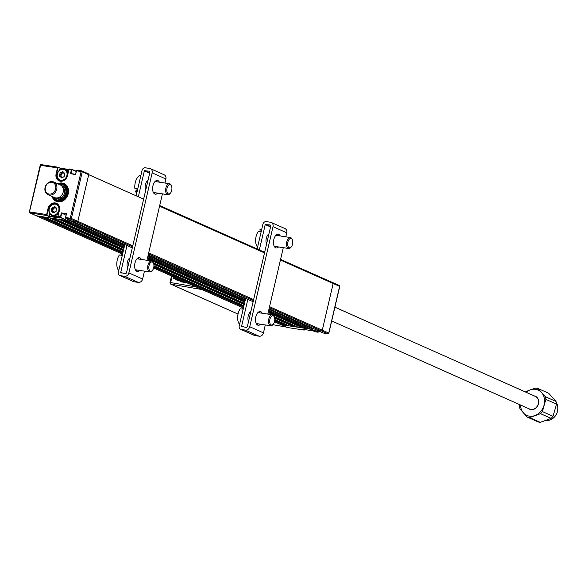 <?xml version="1.0" encoding="UTF-8"?>
<svg xmlns="http://www.w3.org/2000/svg" width="587" height="587" viewBox="0 0 587 587"><rect width="100%" height="100%" fill="white"/><g stroke="black" fill="none" stroke-linecap="round" stroke-linejoin="round"><path stroke-width="0.88" d="M52.06 196.447A9.715 8.167 -66 0 0 56.154 201.312A9.715 8.167 -66 0 0 57.915 201.825A9.715 8.167 -66 0 0 67.96 194.737A9.715 8.167 -66 0 0 64.056 183.562A9.715 8.167 -66 0 0 62.288 183.049A9.715 8.167 -66 0 0 57.702 183.775M57.005 204.144A6.523 5.481 114 0 1 57.379 204.188A6.523 5.481 114 0 1 57.475 204.203M143.639 199.118L88.703 174.662L77.844 221.343A0.829 0.697 114 0 1 76.956 222.04A0.829 0.697 -66 0 0 77.844 221.343L88.703 174.662A0.829 0.697 -66 0 0 88.197 173.752A0.829 0.697 114 0 1 88.703 174.662L82.253 171.786L76.486 170.78L75.606 174.537L71.731 173.935M70.484 173.745L71.357 169.988L71.731 170.091L70.917 173.576L75.657 174.332M68.752 169.716L64.702 169.093M62.882 168.807L60.424 168.432L60.116 169.753M61.231 174.875L61.114 174.86A3.749 3.148 114 0 1 61.246 174.508M43.665 165.725L41.215 164.631L58.15 167.251L56.499 173.855A6.523 5.481 -66 0 0 59.316 180.657A6.523 5.481 -66 0 0 67.446 175.542L67.542 175.513A6.802 5.716 114 0 1 60.3 181.214A6.802 5.716 114 0 1 56.125 173.759L57.497 167.853L40.327 165.329M40.613 165.255L29.489 211.914M49.851 213.881L49.308 216.185L59.214 217.711M55.105 207.226A3.749 3.148 -66 0 0 54.129 207.908M53.043 209.603A3.749 3.148 -66 0 0 52.859 210.285M52.815 211.408A3.749 3.148 -66 0 0 53.212 212.736M49.037 209.031L48.376 208.737L46.857 215.532L29.974 212.927A0.829 0.697 114 0 1 29.46 212.017L32.329 213.294M47.158 215.297L49.389 216.515L59.962 218.041M48.941 216.089L49.565 213.419M48.376 208.737L48.009 208.634A6.802 5.716 114 0 1 55.244 202.941A6.802 5.716 114 0 1 59.419 210.395L59.324 210.417A6.523 5.481 -66 0 0 56.506 203.623A6.523 5.481 -66 0 0 55.317 203.271A6.523 5.481 -66 0 0 48.376 208.737M59.419 210.395L57.952 216.324L59.324 210.417M58.047 216.295L60.865 216.772L61.011 217.432L67.175 220.536L60.718 217.667L58.223 217.271L57.952 216.324M60.498 216.676L61.371 212.92L66.052 215.231M75.576 174.295L76.383 170.802L76.787 170.391L78.284 171.059M79.531 171.25L76.787 170.391M77.08 170.157L81.74 170.876L88.197 173.752M61.371 212.92L66.492 213.705L65.619 217.461L71.387 218.474L82.253 171.786A0.829 0.697 -66 0 0 81.74 170.876M132.779 245.799L71.387 218.474A0.829 0.697 114 0 1 70.499 219.171L65.795 218.437L65.524 217.491L66.419 214.035M65.847 218.452L72.296 221.328L76.956 222.04L72.766 221.394L132.288 247.897M66.338 213.998L61.679 213.286L60.865 216.772M67.468 220.301L67.703 219.289L67.593 219.765L124.664 245.175M121.817 252.799L39.923 216.339L36.431 215.803A0.829 0.697 114 0 1 36.277 215.759A0.829 0.697 -66 0 0 36.431 215.803L67.175 220.536M29.82 212.883L36.277 215.759A0.829 0.697 114 0 1 36.145 215.671M36.365 212.956L36.152 213.881L36.365 212.956M41.215 164.631A0.829 0.697 -66 0 0 40.356 165.226M68.826 169.606L69.515 168.99L71.959 169.372L71.731 170.091M68.862 169.489L59.962 168.058M60.19 169.438L59.815 169.379L60.19 169.438M57.614 169.041L57.24 168.983L57.614 169.041M58.098 167.236L59.933 168.043L58.267 167.537M59.647 170.098L60.057 168.337M67.454 175.506L68.914 169.614L67.542 175.513M56.125 173.759L57.152 174.148M29.746 211.936L46.637 214.541L48.009 208.634M71.357 169.988L68.914 169.614M60.857 216.816A4.439 3.735 114 0 1 60.138 216.904M47.562 212.237L47.187 212.178M54.503 207.593L54.4 208.025M55.244 207.475L53.109 208.532L52.536 210.96L53.512 211.724L53.373 212.457M53.028 196.88A8.878 7.462 -66 0 0 60.674 200.923A8.878 7.462 -66 0 0 67.556 193.585A8.878 7.462 -66 0 0 58.671 184.201M57.856 183.841A9.715 8.167 114 0 1 64.13 183.599M56.227 201.341A9.715 8.167 114 0 1 52.214 196.52M59.793 184.707A8.049 6.765 114 0 1 66.94 189.799A8.049 6.765 114 0 1 62.714 199.279A8.049 6.765 114 0 1 54.151 197.379M63.198 186.226A6.941 5.833 114 0 1 65.979 195.053A6.941 5.833 114 0 1 57.563 198.89M318.77 331.626L318.895 331.112M316.576 329.96L323.114 332.983M323.21 333.02L327.869 333.739L321.412 330.87A0.829 0.697 -66 0 0 322.3 330.173A0.829 0.697 114 0 1 321.412 330.87L316.753 330.151M328.727 333.145L339.616 286.361L333.167 283.484A0.829 0.697 -66 0 0 332.8 282.618A0.829 0.697 114 0 1 333.167 283.484L322.3 330.173L328.757 333.042A0.829 0.697 114 0 1 327.869 333.739M332.939 282.699L339.11 285.443A0.829 0.697 -66 0 1 339.616 286.361L339.594 286.463M339.257 285.487L332.8 282.618A0.829 0.697 -66 0 0 332.653 282.574A0.829 0.697 114 0 1 332.8 282.618L280.564 259.366L332.653 282.574M315.542 331.816L318.088 332.235L311.631 329.358L280.887 324.626L287.337 327.502A0.829 0.697 114 0 1 287.19 327.458L280.733 324.582A0.829 0.697 -66 0 0 280.887 324.626A0.829 0.697 114 0 1 280.601 324.501M318.088 332.235L318.778 331.589M311.631 329.358L318.381 332M287.337 327.502L304.227 330.099L302.635 329.256L313.113 330.87L315.637 331.86M315.593 331.846L313.854 331.061M303.42 329.373L304.873 329.601M268.919 309.393L312.049 328.595L312.189 328.001L311.924 329.131M51.37 210.425L51.553 211.137A0.558 0.47 114 0 1 51.37 210.425L51.905 208.15A0.558 0.47 114 0 1 52.39 207.527L53.777 207.637L54.371 206.661A0.558 0.47 114 0 1 55.039 206.756L56.477 208.165A0.558 0.47 114 0 1 56.668 208.877L55.648 211.775L53.666 212.641A0.558 0.47 114 0 1 52.999 212.545L51.553 211.137M58.795 210.388A5.687 4.784 -66 0 0 55.295 204.151A5.687 4.784 -66 0 0 49.242 208.913A5.687 4.784 -66 0 0 52.735 215.15A5.687 4.784 -66 0 0 58.795 210.388M58.803 212.479A6.244 5.246 114 0 1 51.751 215.48A6.244 5.246 114 0 1 49.051 208.965A6.244 5.246 114 0 1 56.829 204.071A6.244 5.246 114 0 1 58.627 205.516M51.751 215.48L53.512 216.258A6.244 5.246 -66 0 0 58.003 215.906M56.447 208.436L55.53 207.981L55.229 207.101M53.711 212.604L54.782 211.9M52.632 211.313L53.894 212.318M53.109 208.532L52.287 208.165L52.309 209.28L53.131 209.647M54.474 208.062L53.652 207.695L52.529 207.857L53.351 208.224M66.911 175.506A5.687 4.784 -66 0 0 63.418 169.269A5.687 4.784 -66 0 0 57.357 174.038A5.687 4.784 -66 0 0 60.857 180.275A5.687 4.784 -66 0 0 66.911 175.506M62.149 180.965A6.244 5.246 114 0 1 59.867 180.598A6.244 5.246 114 0 1 57.166 174.09A6.244 5.246 114 0 1 64.952 169.188A6.244 5.246 114 0 1 67.821 173.723M68.393 171.279A6.244 5.246 -66 0 0 66.705 169.973L64.952 169.188M63.161 172.24L61.892 172.754L62.589 173.18L60.644 172.982L61.466 173.348L61.217 174.911L60.395 174.544L59.83 175.711L62.061 177.531M63.359 172.593L62.714 173.121M64.849 173.686L63.645 173.106L63.345 172.218M64.232 176.416L64.225 175.315M63.095 176.995L64.049 176.753M61.217 174.911L60.747 176.438M62.589 173.18L61.466 173.348M61.723 176.929L59.676 176.261A0.558 0.47 114 0 1 59.485 175.55L60.021 173.268A0.558 0.47 114 0 1 60.505 172.651L62.486 171.786A0.558 0.47 114 0 1 63.154 171.874L64.599 173.282A0.558 0.47 114 0 1 64.783 173.994L64.247 176.276A0.558 0.47 114 0 1 63.763 176.892L61.782 177.758A0.558 0.47 114 0 1 61.114 177.67L60.549 176.665M278.561 246.944A6.941 3.661 -81.2 0 1 276.176 247.978A6.941 3.661 -81.2 0 1 275.67 247.831A6.941 3.661 -81.2 0 1 273.696 240.076A6.941 3.661 -81.2 0 1 278.289 234.264A6.941 3.661 -81.2 0 1 278.788 234.418A6.941 3.661 -81.2 0 1 280.248 235.974M260.577 324.215A6.941 3.661 -81.2 0 1 258.192 325.249A6.941 3.661 -81.2 0 1 257.686 325.103A6.941 3.661 -81.2 0 1 255.712 317.347A6.941 3.661 -81.2 0 1 260.305 311.536A6.941 3.661 -81.2 0 1 260.811 311.69A6.941 3.661 -81.2 0 1 262.264 313.245M257.084 324.706A6.941 3.661 98.8 0 0 258.251 323.855M259.938 312.886A6.941 3.661 98.8 0 0 259.087 311.719M259.344 249.915L265.236 224.586L269.917 224.946A1.247 1.049 114 0 1 270.688 226.311L247.398 326.372A1.247 1.049 114 0 1 246.07 327.421L241.558 326.365L247.839 299.355M285.81 236.825L286.75 232.79A4.021 3.383 -66 0 0 285.011 228.592L271.275 222.473A4.021 3.383 114 0 1 273.014 226.67L249.732 326.732A4.021 3.383 114 0 1 245.447 330.099L241.154 329.439A3.133 2.634 114 0 1 240.582 329.27A3.133 2.634 114 0 1 239.225 326.005L245.652 298.387M257.157 248.939L262.91 224.227A3.133 2.634 114 0 1 266.249 221.6L270.541 222.26A4.021 3.383 114 0 1 271.275 222.473M275.31 246.445L275.083 247.428A6.941 3.661 98.8 0 0 276.228 246.584M266.557 244.06A6.105 3.221 -81.2 0 1 268.905 233.964M240.582 329.27L254.318 335.39A3.133 2.634 -66 0 0 254.883 335.551L259.183 336.219A4.021 3.383 -66 0 0 263.468 332.844L265.302 324.941M248.492 321.698A6.105 3.221 -81.2 0 1 250.84 311.609M257.326 323.716L257.099 324.699M267.826 314.096L283.286 247.67M277.922 235.614A6.941 3.661 98.8 0 0 277.064 234.448M139.721 270.416A6.941 3.661 -81.2 0 1 137.336 271.451A6.941 3.661 -81.2 0 1 136.83 271.304A6.941 3.661 -81.2 0 1 134.856 263.548A6.941 3.661 -81.2 0 1 139.449 257.737A6.941 3.661 -81.2 0 1 139.955 257.884A6.941 3.661 -81.2 0 1 141.408 259.439M136.228 270.908A6.941 3.661 98.8 0 0 137.395 270.057M139.082 259.087A6.941 3.661 98.8 0 0 138.231 257.92M157.705 193.145A6.941 3.661 -81.2 0 1 155.32 194.18A6.941 3.661 -81.2 0 1 154.814 194.033A6.941 3.661 -81.2 0 1 152.84 186.277A6.941 3.661 -81.2 0 1 157.433 180.466A6.941 3.661 -81.2 0 1 157.94 180.613A6.941 3.661 -81.2 0 1 159.393 182.168M154.212 193.637A6.941 3.661 98.8 0 0 155.372 192.785M157.067 181.816A6.941 3.661 98.8 0 0 156.208 180.649M138.488 196.117L144.387 170.788L149.061 171.147A1.247 1.049 114 0 1 149.832 172.512L126.55 272.573A1.247 1.049 114 0 1 125.214 273.615L120.702 272.559L126.983 245.557M136.301 195.141L142.054 170.428A3.133 2.634 114 0 1 145.393 167.801L149.685 168.462A4.021 3.383 114 0 1 150.419 168.674A4.021 3.383 114 0 1 152.158 172.871L128.876 272.933A4.021 3.383 114 0 1 124.591 276.301L120.298 275.641A3.133 2.634 114 0 1 119.726 275.472A3.133 2.634 114 0 1 118.369 272.199L124.796 244.581M119.726 275.472L133.462 281.584A3.133 2.634 -66 0 0 134.034 281.753L138.327 282.413A4.021 3.383 -66 0 0 142.612 279.045L144.446 271.143M127.636 267.899A6.105 3.221 -81.2 0 1 129.984 257.803M136.47 269.91L136.243 270.901M146.97 260.298L162.43 193.871M164.954 183.027L165.894 178.984A4.021 3.383 -66 0 0 164.155 174.787L150.419 168.674M154.454 192.639L154.227 193.629M145.701 190.261A6.105 3.221 -81.2 0 1 148.049 180.165M261.222 231.894L258.207 231.513A9.641 5.092 -81.2 0 0 257.583 247.105M260.371 231.792L259.902 229.752A9.641 5.092 -81.2 0 1 261.787 229.047M259.902 229.752L261.575 229.965M291.115 247.083A4.718 2.495 98.8 0 0 291.189 247.01A4.718 2.495 98.8 0 0 292.311 239.709A4.718 2.495 98.8 0 0 289.318 239.166A4.718 2.495 98.8 0 0 287.813 245.615A4.718 2.495 98.8 0 0 291.115 247.083M290.734 247.501A5.547 2.928 -81.2 0 1 290.66 247.589A5.547 2.928 -81.2 0 1 290.58 247.677A5.547 2.928 -81.2 0 1 288.672 248.499A5.547 2.928 -81.2 0 1 286.507 244.324A5.547 2.928 -81.2 0 1 288.459 238.359A5.547 2.928 -81.2 0 1 290.367 237.53A5.547 2.928 -81.2 0 1 291.981 238.997A5.547 2.928 -81.2 0 1 292.143 239.386M268.795 234.426A5.547 2.928 98.8 0 0 267.731 235.167A5.547 2.928 98.8 0 0 267.386 235.57M243.238 309.166L240.23 308.784A9.641 5.092 -81.2 0 0 239.606 324.376M242.387 309.063L241.925 307.023A9.641 5.092 -81.2 0 1 243.803 306.319M241.925 307.023L243.59 307.236M273.138 324.354A4.718 2.495 98.8 0 0 273.204 324.281A4.718 2.495 98.8 0 0 274.327 316.98A4.718 2.495 98.8 0 0 271.333 316.437A4.718 2.495 98.8 0 0 269.837 322.887A4.718 2.495 98.8 0 0 273.138 324.354M272.757 324.772A5.547 2.928 -81.2 0 1 272.676 324.86A5.547 2.928 -81.2 0 1 272.595 324.949A5.547 2.928 -81.2 0 1 270.695 325.77A5.547 2.928 -81.2 0 1 268.523 321.595A5.547 2.928 -81.2 0 1 270.475 315.63A5.547 2.928 -81.2 0 1 272.383 314.801A5.547 2.928 -81.2 0 1 273.997 316.268A5.547 2.928 -81.2 0 1 274.158 316.657M250.818 311.697A5.547 2.928 98.8 0 0 250.451 311.873M248.096 320.465A5.547 2.928 98.8 0 0 248.543 321.485M137.153 191.501L135.502 191.215A9.641 5.092 -81.2 0 0 136.727 193.306M137.718 188.911L135.502 191.215M137.842 188.933L134.863 188.42A9.641 5.092 -81.2 0 1 140.931 175.249M171.764 186.835A4.718 2.495 98.8 0 0 171.455 185.91A4.718 2.495 98.8 0 0 168.161 185.712A4.718 2.495 98.8 0 0 166.957 191.81A4.718 2.495 98.8 0 0 170.333 193.211A4.718 2.495 98.8 0 0 171.764 186.835M170.069 193.468A5.547 2.928 -81.2 0 1 169.804 193.791A5.547 2.928 -81.2 0 1 167.816 194.701A5.547 2.928 -81.2 0 1 165.835 192.147A5.547 2.928 -81.2 0 1 166.451 186.358A5.547 2.928 -81.2 0 1 169.511 183.731A5.547 2.928 -81.2 0 1 171.125 185.198A5.547 2.928 -81.2 0 1 171.287 185.587M147.946 180.627A5.547 2.928 98.8 0 0 146.53 181.765M122.382 255.367L119.374 254.985A9.641 5.092 -81.2 0 0 118.75 270.578M121.531 255.257L121.069 253.224A9.641 5.092 -81.2 0 1 122.954 252.52M121.069 253.224L122.734 253.437M152.282 270.556A4.718 2.495 98.8 0 0 152.349 270.482A4.718 2.495 98.8 0 0 153.471 263.181A4.718 2.495 98.8 0 0 150.477 262.631A4.718 2.495 98.8 0 0 148.981 269.081A4.718 2.495 98.8 0 0 152.282 270.556M151.901 270.974A5.547 2.928 -81.2 0 1 151.82 271.062A5.547 2.928 -81.2 0 1 151.74 271.143A5.547 2.928 -81.2 0 1 149.839 271.972A5.547 2.928 -81.2 0 1 147.667 267.797A5.547 2.928 -81.2 0 1 149.626 261.824A5.547 2.928 -81.2 0 1 151.527 261.002A5.547 2.928 -81.2 0 1 153.148 262.47A5.547 2.928 -81.2 0 1 153.302 262.859M129.962 257.898A5.547 2.928 98.8 0 0 129.595 258.067M127.24 266.659A5.547 2.928 98.8 0 0 127.687 267.679M56.007 197.951A6.941 5.833 -66 0 0 57.284 198.773A6.941 5.833 -66 0 0 58.546 199.14A6.941 5.833 -66 0 0 65.715 194.077A6.941 5.833 -66 0 0 62.926 186.101A6.941 5.833 -66 0 0 61.664 185.727A6.941 5.833 -66 0 0 61.459 185.697M51.861 182.256A6.105 5.129 -66 0 0 45.368 187.37A6.105 5.129 -66 0 0 49.117 194.062A6.105 5.129 -66 0 0 55.611 188.948A6.105 5.129 -66 0 0 51.861 182.256M49.337 195.045A6.941 5.833 114 0 1 48.083 194.679A6.941 5.833 114 0 1 45.294 186.695A6.941 5.833 114 0 1 52.463 181.632A6.941 5.833 114 0 1 53.725 181.999A6.941 5.833 114 0 1 56.513 189.983A6.941 5.833 114 0 1 49.337 195.045M48.083 194.679L54.532 197.548A6.941 5.833 -66 0 0 55.794 197.922A6.941 5.833 -66 0 0 62.97 192.859A6.941 5.833 -66 0 0 60.175 184.876L53.725 181.999M331.699 320.935L529.716 409.088A6.941 5.833 -66 0 0 530.978 409.455A6.941 5.833 -66 0 0 538.147 404.392A6.941 5.833 -66 0 0 535.359 396.408L334.906 307.177M545.851 420.468A11.102 9.333 -66 0 0 557.65 406.233A11.102 9.333 -66 0 0 556.351 402.807M519.891 404.714L519.532 406.27A15.262 12.826 -66 0 0 519.715 407.613A15.262 12.826 -66 0 0 520.023 408.919L523.487 412.925A13.875 11.667 -66 0 0 534.911 415.567A13.875 11.667 -66 0 0 543.966 405.39A13.875 11.667 -66 0 0 544.354 398.397A13.875 11.667 -66 0 0 541.588 392.571L545.418 396.739A15.262 12.826 -66 0 1 545.727 398.045A15.262 12.826 -66 0 1 545.91 399.387L542.381 411.553L552.998 416.278L556.527 404.113L545.91 399.387M540.517 413.652L529.679 417.636A15.262 12.826 -66 0 1 527.324 417.093L537.941 421.826A15.262 12.826 -66 0 0 540.297 422.369L551.134 418.377L540.517 413.652A15.262 12.826 -66 0 0 542.381 411.553M551.134 418.377A15.262 12.826 -66 0 0 552.998 416.278M556.527 404.113A15.262 12.826 -66 0 0 556.043 401.471L548.735 393.29L538.118 388.565A15.262 12.826 -66 0 0 535.762 388.022L530.164 389.929A13.875 11.667 -66 0 0 526.128 392.299M538.118 388.565L541.588 392.571A13.875 11.667 -66 0 0 530.164 389.929L524.925 392.006M556.043 401.471L545.418 396.739M520.486 404.979A13.875 11.667 -66 0 0 523.487 412.925L527.324 417.093M534.287 395.932A7.073 5.951 114 0 1 538.565 400.525A7.073 5.951 114 0 1 535.711 408.156A7.073 5.951 114 0 1 528.645 408.611M540.297 422.369L529.679 417.636M202.075 289.567L171.022 284.218A1.394 1.174 114 0 1 170.186 282.692L170.223 282.516M238.051 314.06L171.022 284.218A1.394 0.763 -80.2 0 1 170.641 282.56L169.995 282.56L170.59 282.875M184.171 281.599L178.485 280.718A5.584 4.689 114 0 1 177.472 280.425L177.744 280.542M177.472 280.425A5.584 4.689 114 0 1 176.151 279.471M173.158 276.69L173.51 278.099A0.558 0.47 -66 0 0 173.855 278.429L178.764 279.185M181.508 280.41L176.599 279.654A0.558 0.47 114 0 1 176.408 279.566M274.753 320.333L284.82 324.816L280.887 324.626L274.481 321.779L280.733 324.582M284.379 325.161L274.687 320.847M242.673 306.597L153.831 267.048M41.794 216.625L122.536 252.571M153.897 266.535L243.385 306.37M284.82 324.816L287.608 325.242M123.358 250.766L49.242 217.777L44.583 217.058L123.072 251.999M153.948 265.742L243.928 305.798M274.797 319.541L289.039 325.88L293.698 326.599L274.687 318.132M244.214 304.572L153.831 264.333M274.533 317.523L294.138 326.247L293.698 326.599M51.113 218.063L123.475 250.275M153.684 263.724L244.331 304.073M294.138 326.247L296.919 326.68M123.93 248.308L58.553 219.208L53.894 218.489L123.644 249.541M147.051 259.96L148.254 260.496M153.266 262.727L244.5 303.34M267.907 313.759L269.11 314.294M274.122 316.525L298.357 327.319L303.009 328.03L268.193 312.533M244.786 302.114L147.337 258.735M268.31 312.035L303.457 327.685L303.009 328.03M60.432 219.501L124.048 247.817M147.454 258.236L244.904 301.615M303.457 327.685L306.238 328.111M124.429 246.158L66.705 220.463L63.213 219.927L124.217 247.083M147.623 257.502L245.072 300.882M268.479 311.301L307.669 328.749L311.169 329.292L268.692 310.384M312.049 328.595A0.829 0.697 114 0 1 311.169 329.292M269.323 307.676L321.412 330.87L317.222 330.224A0.829 0.697 114 0 1 316.936 330.092M280.417 260.004L333.167 283.484L322.3 330.173L269.55 306.685M60.16 216.625L59.94 217.542M48.648 216.324L46.857 215.532M59.06 217.41L58.106 216.985M58.274 217.285L60.057 218.078M70.279 218.181L81.138 171.499M132.545 246.789L70.499 219.171M66.624 218.577L65.671 218.151M29.974 212.927L121.135 253.511M76.229 171.499L72.128 169.672M71.959 169.372L76.273 171.287L72.01 169.386M71.298 169.79L69.515 168.99M69.215 169.225L70.711 169.892M53.512 207.365L54.371 206.661M56.132 211.151A0.558 0.47 114 0 1 55.648 211.775M60.659 176.078L59.83 175.711M60.894 176.562L61.114 177.67M241.558 326.365L242.798 326.915M270.541 226.942L265.236 224.586M270.636 226.516L265.625 224.285M286.75 232.79L273.014 226.67M241.154 329.439L254.883 335.551M245.447 330.099L259.183 336.219M249.732 326.732L263.468 332.844M149.685 173.143L144.387 170.788M149.788 172.717L144.769 170.479M120.702 272.559L121.942 273.116M124.591 276.301L138.327 282.413M128.876 272.933L142.612 279.045M120.298 275.641L134.034 281.753M165.894 178.984L152.158 172.871M61.796 186.028A6.662 5.599 114 0 1 65.663 193.409A6.662 5.599 114 0 1 58.605 198.876A6.662 5.599 114 0 1 56.477 197.98M57.966 197.804A5.826 4.901 -66 0 0 58.377 197.885A5.826 4.901 -66 0 0 64.262 194.018A5.826 4.901 -66 0 0 62.662 187.26M286.353 327.084L272.838 324.684L286.309 327.062M172.116 276.228L170.641 282.56L196.249 286.97M178.485 280.718L185.587 282.23M186.681 282.714L180.04 281.709M173.855 278.429L176.599 279.654M153.625 267.973L241.991 307.309M245.285 299.964L147.836 256.578M148.071 255.594L245.513 298.974M148.21 254.985L253.144 301.696M317.068 330.18L269.059 308.806L317.222 330.224M253.401 300.588L148.467 253.877M148.694 252.887L253.635 299.605M264.495 252.916L159.561 206.206M88.483 173.877L81.894 170.92M159.708 205.582L264.642 252.293M56.506 203.623C58.898 204.87 59.823 207.13 59.287 210.395L57.915 216.295M29.35 211.936L40.217 165.248M60.197 216.632L59.984 217.55M60.006 218.063L58.223 217.271M65.795 218.437L72.245 221.314M59.933 168.043L58.15 167.251M68.782 169.614L67.41 175.513C65.751 179.982 63.051 181.691 59.316 180.657M318.814 331.611L318.932 331.127M323.158 333.005L316.701 330.136M328.867 333.123L339.734 286.441M57.827 204.511L56.829 204.071M60.865 181.038L59.867 180.598M292.311 239.709L291.981 238.997M291.189 247.01L290.66 247.589M290.367 237.53L275.905 235.306M288.672 248.499L274.217 246.276M274.327 316.98L273.997 316.268M273.204 324.281L272.676 324.86M272.383 314.801L257.92 312.577M270.695 325.77L256.233 323.547M171.455 185.91L171.125 185.198M169.511 183.731L155.049 181.5M167.816 194.701L153.361 192.47M170.333 193.211L169.804 193.791M153.471 263.181L153.148 262.47M152.349 270.482L151.82 271.062M151.527 261.002L137.065 258.772M149.839 271.972L135.377 269.741M57.834 199.015L57.284 198.773M63.477 186.343L62.926 186.101M170.788 284.152L238.043 314.089M171.529 275.963L169.995 282.56M173.752 278.399L176.496 279.625M241.991 307.339L153.625 267.995M121.142 253.533L36.277 215.759M253.136 301.718L148.203 255.007M132.288 247.919L72.685 221.387M264.642 252.278L159.708 205.56"/></g></svg>
